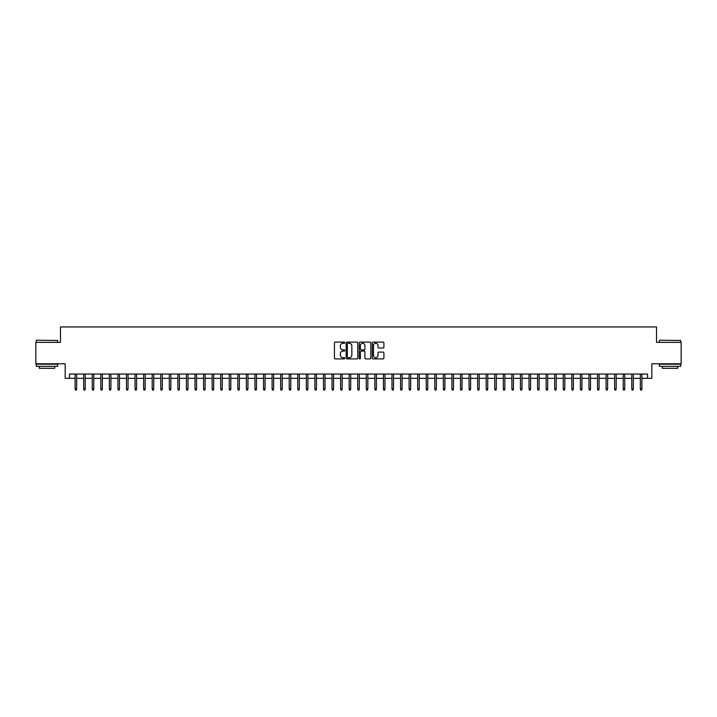 <?xml version="1.0" encoding="UTF-8"?>
<svg xmlns="http://www.w3.org/2000/svg" width="717" height="717" viewBox="0 0 717 717"><rect width="100%" height="100%" fill="white"/><g stroke="black" fill="none" stroke-linecap="round" stroke-linejoin="round"><path stroke-width="1.08" d="M344.796 342.672A0.592 0.592 0 0 0 344.214 342.09L335.278 342.09A0.842 0.842 0 0 0 334.436 342.923L334.436 358.061A0.842 0.842 0 0 0 335.278 358.894L344.214 358.894A0.592 0.592 0 0 0 344.796 358.312A0.592 0.592 0 0 0 344.214 357.72L343.058 357.72A2.689 2.689 0 0 1 340.36 355.032L340.36 353.768A2.689 2.689 0 0 1 343.058 351.079L344.214 351.079A0.592 0.592 0 0 0 344.796 350.496A0.592 0.592 0 0 0 344.214 349.905L343.058 349.905A2.689 2.689 0 0 1 340.36 347.216L340.36 345.952A2.689 2.689 0 0 1 343.058 343.264L344.214 343.264A0.592 0.592 0 0 0 344.796 342.672M383.066 348.014A0.842 0.842 0 0 0 383.909 347.171L383.909 342.923A0.842 0.842 0 0 0 383.066 342.09L373.145 342.09A0.842 0.842 0 0 0 372.311 342.923L372.311 358.061A0.842 0.842 0 0 0 373.145 358.894L383.066 358.894A0.842 0.842 0 0 0 383.909 358.061L383.909 352.934A0.842 0.842 0 0 0 383.066 352.092L378.818 352.092A0.842 0.842 0 0 0 377.984 352.934L377.984 355.471A2.25 2.25 0 0 1 375.735 357.72A2.25 2.25 0 0 1 373.485 355.471L373.485 345.513A2.25 2.25 0 0 1 375.735 343.264A2.25 2.25 0 0 1 377.984 345.513L377.984 347.171A0.842 0.842 0 0 0 378.818 348.014L383.066 348.014M69.459 378.325L69.459 374.041L647.541 374.041L647.541 378.325L651.816 378.325L651.816 363.77L681.15 363.77L681.15 342.359L656.53 342.359L656.53 326.943L60.47 326.943L60.47 342.359L35.85 342.359L35.85 363.77L65.184 363.77L65.184 378.325L75.115 378.325M357.765 342.923A0.842 0.842 0 0 0 356.923 342.09L347.001 342.09A0.842 0.842 0 0 0 346.168 342.923L346.168 358.061A0.842 0.842 0 0 0 347.001 358.894L356.923 358.894A0.842 0.842 0 0 0 357.765 358.061L357.765 342.923M360.077 342.09L369.999 342.09A0.842 0.842 0 0 1 370.832 342.923L370.832 358.061A0.842 0.842 0 0 1 369.999 358.894L365.751 358.894A0.842 0.842 0 0 1 364.908 358.061L364.908 351.922A0.842 0.842 0 0 0 364.066 351.079L361.251 351.079A0.842 0.842 0 0 0 360.409 351.922L360.409 358.312A0.592 0.592 0 0 1 359.826 358.894A0.592 0.592 0 0 1 359.235 358.312L359.235 342.923A0.842 0.842 0 0 1 360.077 342.09M76.656 378.325L83.683 378.325M85.224 378.325L92.242 378.325M93.784 378.325L100.81 378.325M102.352 378.325L109.369 378.325M110.911 378.325L117.938 378.325M119.479 378.325L126.497 378.325M128.038 378.325L135.065 378.325M136.606 378.325L143.624 378.325M145.166 378.325L152.192 378.325M153.734 378.325L160.76 378.325M162.302 378.325L169.32 378.325M170.861 378.325L177.888 378.325M179.429 378.325L186.447 378.325M187.988 378.325L195.015 378.325M196.557 378.325L203.574 378.325M205.116 378.325L212.142 378.325M213.684 378.325L220.702 378.325M222.243 378.325L229.27 378.325M230.811 378.325L237.829 378.325M239.37 378.325L246.397 378.325M247.939 378.325L254.965 378.325M256.507 378.325L263.524 378.325M265.066 378.325L272.093 378.325M273.634 378.325L280.652 378.325M282.193 378.325L289.22 378.325M290.761 378.325L297.779 378.325M299.321 378.325L306.347 378.325M307.889 378.325L314.906 378.325M316.448 378.325L323.475 378.325M325.016 378.325L332.034 378.325M333.575 378.325L340.602 378.325M342.143 378.325L349.161 378.325M350.703 378.325L357.729 378.325M359.271 378.325L366.297 378.325M367.839 378.325L374.857 378.325M376.398 378.325L383.425 378.325M384.966 378.325L391.984 378.325M393.525 378.325L400.552 378.325M402.094 378.325L409.111 378.325M410.653 378.325L417.679 378.325M419.221 378.325L426.239 378.325M427.78 378.325L434.807 378.325M436.348 378.325L443.366 378.325M444.907 378.325L451.934 378.325M453.476 378.325L460.493 378.325M462.035 378.325L469.061 378.325M470.603 378.325L477.63 378.325M479.171 378.325L486.189 378.325M487.73 378.325L494.757 378.325M496.298 378.325L503.316 378.325M504.858 378.325L511.884 378.325M513.426 378.325L520.443 378.325M521.985 378.325L529.012 378.325M530.553 378.325L537.571 378.325M539.112 378.325L546.139 378.325M547.68 378.325L554.698 378.325M556.24 378.325L563.266 378.325M564.808 378.325L571.834 378.325M573.376 378.325L580.394 378.325M581.935 378.325L588.962 378.325M590.503 378.325L597.521 378.325M599.062 378.325L606.089 378.325M607.631 378.325L614.648 378.325M616.19 378.325L623.216 378.325M624.758 378.325L631.776 378.325M633.317 378.325L640.344 378.325M641.885 378.325L647.541 378.325M347.933 343.264A0.592 0.592 0 0 0 347.342 343.855L347.342 357.138A0.592 0.592 0 0 0 347.933 357.72L349.152 357.72A2.689 2.689 0 0 0 351.841 355.032L351.841 345.952A2.689 2.689 0 0 0 349.152 343.264L347.933 343.264M364.908 345.558A2.25 2.25 0 0 0 362.659 343.309A2.25 2.25 0 0 0 360.409 345.558L360.409 349.062A0.842 0.842 0 0 0 361.251 349.905L364.066 349.905A0.842 0.842 0 0 0 364.908 349.062L364.908 345.558M75.115 388.946L75.455 390.057L76.316 390.057L76.656 388.946L75.115 388.946L75.115 374.041M76.656 388.946L76.656 374.041M36.531 340.216L57.692 340.476L36.531 340.216M46.981 366.333L36.28 366.333L36.28 364.191L57.692 364.191L57.692 366.333L46.981 366.333M54.689 366.333L54.689 368.305L39.274 368.305L39.274 366.333M659.568 340.216L680.72 340.476L659.568 340.216M670.019 366.333L659.308 366.333L659.308 364.191L680.72 364.191L680.72 366.333L670.019 366.333M677.726 366.333L677.726 368.305L662.311 368.305L662.311 366.333M83.683 388.946L84.023 390.057L84.875 390.057L85.224 388.946L83.683 388.946L83.683 374.041M85.224 388.946L85.224 374.041M92.242 388.946L92.583 390.057L93.443 390.057L93.784 388.946L92.242 388.946L92.242 374.041M93.784 388.946L93.784 374.041M100.81 388.946L101.151 390.057L102.011 390.057L102.352 388.946L100.81 388.946L100.81 374.041M102.352 388.946L102.352 374.041M109.369 388.946L109.719 390.057L110.57 390.057L110.911 388.946L109.369 388.946L109.369 374.041M110.911 388.946L110.911 374.041M117.938 388.946L118.278 390.057L119.139 390.057L119.479 388.946L117.938 388.946L117.938 374.041M119.479 388.946L119.479 374.041M126.497 388.946L126.846 390.057L127.698 390.057L128.038 388.946L126.497 388.946L126.497 374.041M128.038 388.946L128.038 374.041M135.065 388.946L135.405 390.057L136.266 390.057L136.606 388.946L135.065 388.946L135.065 374.041M136.606 388.946L136.606 374.041M143.624 388.946L143.974 390.057L144.825 390.057L145.166 388.946L143.624 388.946L143.624 374.041M145.166 388.946L145.166 374.041M152.192 388.946L152.533 390.057L153.393 390.057L153.734 388.946L152.192 388.946L152.192 374.041M153.734 388.946L153.734 374.041M160.76 388.946L161.101 390.057L161.952 390.057L162.302 388.946L160.76 388.946L160.76 374.041M162.302 388.946L162.302 374.041M169.32 388.946L169.66 390.057L170.521 390.057L170.861 388.946L169.32 388.946L169.32 374.041M170.861 388.946L170.861 374.041M177.888 388.946L178.228 390.057L179.08 390.057L179.429 388.946L177.888 388.946L177.888 374.041M179.429 388.946L179.429 374.041M186.447 388.946L186.787 390.057L187.648 390.057L187.988 388.946L186.447 388.946L186.447 374.041M187.988 388.946L187.988 374.041M195.015 388.946L195.356 390.057L196.216 390.057L196.557 388.946L195.015 388.946L195.015 374.041M196.557 388.946L196.557 374.041M203.574 388.946L203.915 390.057L204.775 390.057L205.116 388.946L203.574 388.946L203.574 374.041M205.116 388.946L205.116 374.041M212.142 388.946L212.483 390.057L213.343 390.057L213.684 388.946L212.142 388.946L212.142 374.041M213.684 388.946L213.684 374.041M220.702 388.946L221.051 390.057L221.903 390.057L222.243 388.946L220.702 388.946L220.702 374.041M222.243 388.946L222.243 374.041M229.27 388.946L229.61 390.057L230.471 390.057L230.811 388.946L229.27 388.946L229.27 374.041M230.811 388.946L230.811 374.041M237.829 388.946L238.178 390.057L239.03 390.057L239.37 388.946L237.829 388.946L237.829 374.041M239.37 388.946L239.37 374.041M246.397 388.946L246.738 390.057L247.598 390.057L247.939 388.946L246.397 388.946L246.397 374.041M247.939 388.946L247.939 374.041M254.965 388.946L255.306 390.057L256.157 390.057L256.507 388.946L254.965 388.946L254.965 374.041M256.507 388.946L256.507 374.041M263.524 388.946L263.865 390.057L264.725 390.057L265.066 388.946L263.524 388.946L263.524 374.041M265.066 388.946L265.066 374.041M272.093 388.946L272.433 390.057L273.285 390.057L273.634 388.946L272.093 388.946L272.093 374.041M273.634 388.946L273.634 374.041M280.652 388.946L280.992 390.057L281.853 390.057L282.193 388.946L280.652 388.946L280.652 374.041M282.193 388.946L282.193 374.041M289.22 388.946L289.56 390.057L290.412 390.057L290.761 388.946L289.22 388.946L289.22 374.041M290.761 388.946L290.761 374.041M297.779 388.946L298.12 390.057L298.98 390.057L299.321 388.946L297.779 388.946L297.779 374.041M299.321 388.946L299.321 374.041M306.347 388.946L306.688 390.057L307.548 390.057L307.889 388.946L306.347 388.946L306.347 374.041M307.889 388.946L307.889 374.041M314.906 388.946L315.256 390.057L316.107 390.057L316.448 388.946L314.906 388.946L314.906 374.041M316.448 388.946L316.448 374.041M323.475 388.946L323.815 390.057L324.676 390.057L325.016 388.946L323.475 388.946L323.475 374.041M325.016 388.946L325.016 374.041M332.034 388.946L332.383 390.057L333.235 390.057L333.575 388.946L332.034 388.946L332.034 374.041M333.575 388.946L333.575 374.041M340.602 388.946L340.942 390.057L341.803 390.057L342.143 388.946L340.602 388.946L340.602 374.041M342.143 388.946L342.143 374.041M349.161 388.946L349.511 390.057L350.362 390.057L350.703 388.946L349.161 388.946L349.161 374.041M350.703 388.946L350.703 374.041M357.729 388.946L358.07 390.057L358.93 390.057L359.271 388.946L357.729 388.946L357.729 374.041M359.271 388.946L359.271 374.041M366.297 388.946L366.638 390.057L367.489 390.057L367.839 388.946L366.297 388.946L366.297 374.041M367.839 388.946L367.839 374.041M374.857 388.946L375.197 390.057L376.058 390.057L376.398 388.946L374.857 388.946L374.857 374.041M376.398 388.946L376.398 374.041M383.425 388.946L383.765 390.057L384.617 390.057L384.966 388.946L383.425 388.946L383.425 374.041M384.966 388.946L384.966 374.041M391.984 388.946L392.324 390.057L393.185 390.057L393.525 388.946L391.984 388.946L391.984 374.041M393.525 388.946L393.525 374.041M400.552 388.946L400.893 390.057L401.744 390.057L402.094 388.946L400.552 388.946L400.552 374.041M402.094 388.946L402.094 374.041M409.111 388.946L409.452 390.057L410.312 390.057L410.653 388.946L409.111 388.946L409.111 374.041M410.653 388.946L410.653 374.041M417.679 388.946L418.02 390.057L418.88 390.057L419.221 388.946L417.679 388.946L417.679 374.041M419.221 388.946L419.221 374.041M426.239 388.946L426.588 390.057L427.44 390.057L427.78 388.946L426.239 388.946L426.239 374.041M427.78 388.946L427.78 374.041M434.807 388.946L435.147 390.057L436.008 390.057L436.348 388.946L434.807 388.946L434.807 374.041M436.348 388.946L436.348 374.041M443.366 388.946L443.715 390.057L444.567 390.057L444.907 388.946L443.366 388.946L443.366 374.041M444.907 388.946L444.907 374.041M451.934 388.946L452.275 390.057L453.135 390.057L453.476 388.946L451.934 388.946L451.934 374.041M453.476 388.946L453.476 374.041M460.493 388.946L460.843 390.057L461.694 390.057L462.035 388.946L460.493 388.946L460.493 374.041M462.035 388.946L462.035 374.041M469.061 388.946L469.402 390.057L470.262 390.057L470.603 388.946L469.061 388.946L469.061 374.041M470.603 388.946L470.603 374.041M477.63 388.946L477.97 390.057L478.822 390.057L479.171 388.946L477.63 388.946L477.63 374.041M479.171 388.946L479.171 374.041M486.189 388.946L486.529 390.057L487.39 390.057L487.73 388.946L486.189 388.946L486.189 374.041M487.73 388.946L487.73 374.041M494.757 388.946L495.097 390.057L495.949 390.057L496.298 388.946L494.757 388.946L494.757 374.041M496.298 388.946L496.298 374.041M503.316 388.946L503.657 390.057L504.517 390.057L504.858 388.946L503.316 388.946L503.316 374.041M504.858 388.946L504.858 374.041M511.884 388.946L512.225 390.057L513.085 390.057L513.426 388.946L511.884 388.946L511.884 374.041M513.426 388.946L513.426 374.041M520.443 388.946L520.784 390.057L521.644 390.057L521.985 388.946L520.443 388.946L520.443 374.041M521.985 388.946L521.985 374.041M529.012 388.946L529.352 390.057L530.213 390.057L530.553 388.946L529.012 388.946L529.012 374.041M530.553 388.946L530.553 374.041M537.571 388.946L537.92 390.057L538.772 390.057L539.112 388.946L537.571 388.946L537.571 374.041M539.112 388.946L539.112 374.041M546.139 388.946L546.479 390.057L547.34 390.057L547.68 388.946L546.139 388.946L546.139 374.041M547.68 388.946L547.68 374.041M554.698 388.946L555.048 390.057L555.899 390.057L556.24 388.946L554.698 388.946L554.698 374.041M556.24 388.946L556.24 374.041M563.266 388.946L563.607 390.057L564.467 390.057L564.808 388.946L563.266 388.946L563.266 374.041M564.808 388.946L564.808 374.041M571.834 388.946L572.175 390.057L573.026 390.057L573.376 388.946L571.834 388.946L571.834 374.041M573.376 388.946L573.376 374.041M580.394 388.946L580.734 390.057L581.595 390.057L581.935 388.946L580.394 388.946L580.394 374.041M581.935 388.946L581.935 374.041M588.962 388.946L589.302 390.057L590.154 390.057L590.503 388.946L588.962 388.946L588.962 374.041M590.503 388.946L590.503 374.041M597.521 388.946L597.861 390.057L598.722 390.057L599.062 388.946L597.521 388.946L597.521 374.041M599.062 388.946L599.062 374.041M606.089 388.946L606.43 390.057L607.281 390.057L607.631 388.946L606.089 388.946L606.089 374.041M607.631 388.946L607.631 374.041M614.648 388.946L614.989 390.057L615.849 390.057L616.19 388.946L614.648 388.946L614.648 374.041M616.19 388.946L616.19 374.041M623.216 388.946L623.557 390.057L624.417 390.057L624.758 388.946L623.216 388.946L623.216 374.041M624.758 388.946L624.758 374.041M631.776 388.946L632.125 390.057L632.977 390.057L633.317 388.946L631.776 388.946L631.776 374.041M633.317 388.946L633.317 374.041M640.344 388.946L640.684 390.057L641.545 390.057L641.885 388.946L640.344 388.946L640.344 374.041M641.885 388.946L641.885 374.041M36.28 342.359L36.28 340.476M57.692 342.359L57.692 340.476M659.308 342.359L659.308 340.476M680.72 342.359L680.72 340.476"/></g></svg>
